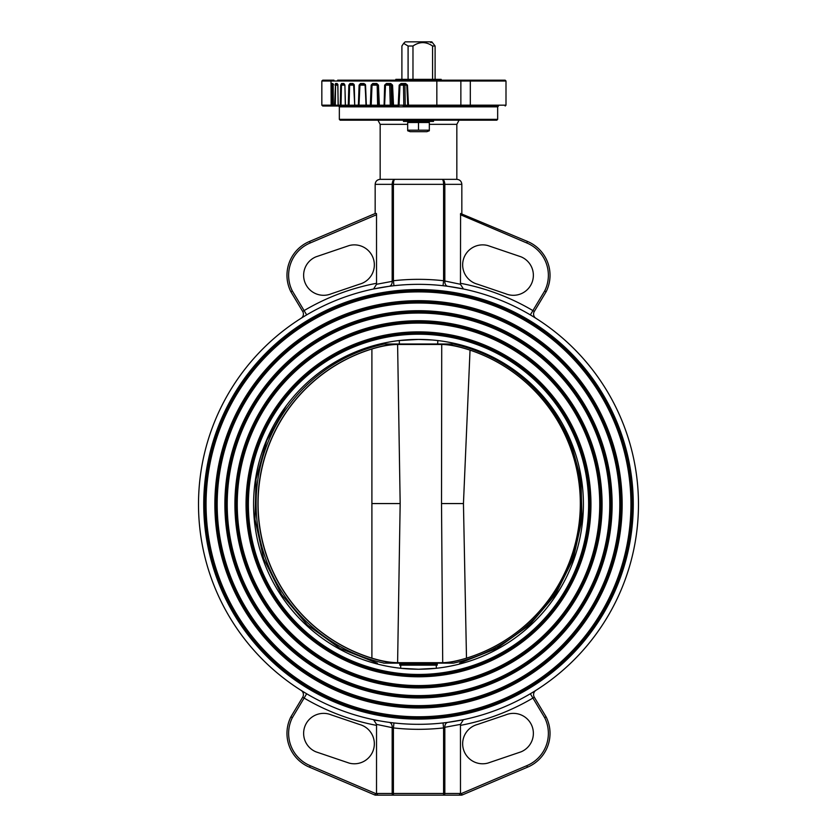<?xml version="1.0" encoding="UTF-8"?>
<svg xmlns="http://www.w3.org/2000/svg" width="837" height="837" viewBox="0 0 837 837"><rect width="100%" height="100%" fill="white"/><g stroke="black" fill="none" stroke-linecap="round" stroke-linejoin="round"><path stroke-width="1.26" d="M460.58 213.508L527.404 241.422A36.661 36.661 0 0 1 546.111 291.789L544.657 290.983L546.111 291.789A36.661 36.661 0 0 0 527.404 241.422L526.755 242.96L460.486 214.743L460.58 213.508L460.465 284.277L460.486 283.293L460.465 284.277L443.589 280.74L443.035 285.71A219.995 219.995 0 0 0 198.505 504.334A219.995 219.995 0 0 0 443.035 722.948A219.995 219.995 0 0 0 443.035 285.71M526.755 765.698L461.49 793.486L461.49 795.15L459.105 795.15L460.486 793.486L460.465 724.382L444.834 727.301L444.834 793.486L461.49 793.486L462.139 795.014L527.404 767.236A36.661 36.661 0 0 0 546.111 716.87A36.661 36.661 0 0 1 527.404 767.236L526.755 765.698A34.997 34.997 0 0 0 544.657 717.675L546.111 716.87L544.657 717.675L530.344 693.768L531.432 693.12M359.512 724.465A20.004 20.004 0 0 1 373.658 748.969A20.004 20.004 0 0 1 349.165 763.103L315.978 751.846A20.004 20.004 0 0 1 305.149 725.71A20.004 20.004 0 0 1 331.285 714.892L359.512 724.465M359.512 284.193A20.004 20.004 0 0 0 373.658 259.69A20.004 20.004 0 0 0 349.165 245.555L315.978 256.823A20.004 20.004 0 0 0 305.149 282.948A20.004 20.004 0 0 0 331.285 293.777L359.512 284.193M521.022 256.823A20.004 20.004 0 0 1 531.851 282.948A20.004 20.004 0 0 1 505.715 293.777L477.488 284.193A20.004 20.004 0 0 1 463.342 259.69A20.004 20.004 0 0 1 487.835 245.555L521.022 256.823M521.022 751.846A20.004 20.004 0 0 0 531.851 725.71A20.004 20.004 0 0 0 505.715 714.892L477.488 724.465A20.004 20.004 0 0 0 463.342 748.969A20.004 20.004 0 0 0 487.835 763.103L521.022 751.846M436.244 665.153L436.359 668.271L418.521 669.234L400.641 668.271L400.756 665.153M407.671 124.347L380.165 124.347L380.165 179.348L456.835 179.348L394.918 179.348C393.254 179.589 392.344 181.263 392.166 184.339L375.164 184.339L375.164 213.508L376.42 213.508L376.514 214.743L376.535 284.277L392.166 281.358A5.001 3.704 -97.7 0 1 389.111 286.306L373.574 288.974L389.111 286.306M632.113 504.334A213.613 213.613 0 0 0 418.5 290.721A213.613 213.613 0 0 0 204.887 504.334A213.613 213.613 0 0 0 418.5 717.937A213.613 213.613 0 0 0 632.113 504.334M633.274 504.334A214.774 214.774 0 0 0 311.113 318.332A214.774 214.774 0 0 0 311.113 690.326A214.774 214.774 0 0 0 633.274 504.334M206.059 504.334A212.441 212.441 0 0 0 524.726 688.307A212.441 212.441 0 0 0 524.726 320.351A212.441 212.441 0 0 0 206.059 504.334M620.981 504.334A202.481 202.481 0 0 0 418.5 301.843A202.481 202.481 0 0 0 216.019 504.334A202.481 202.481 0 0 0 418.5 706.815A202.481 202.481 0 0 0 620.981 504.334M622.153 504.334A203.653 203.653 0 0 0 316.679 327.968A203.653 203.653 0 0 0 316.679 680.69A203.653 203.653 0 0 0 622.153 504.334M217.181 504.334A201.319 201.319 0 0 0 519.16 678.671A201.319 201.319 0 0 0 519.16 329.987A201.319 201.319 0 0 0 217.181 504.334M610.947 504.334A192.447 192.447 0 0 0 418.5 311.877A192.447 192.447 0 0 0 226.053 504.334A192.447 192.447 0 0 0 418.5 696.782A192.447 192.447 0 0 0 610.947 504.334M612.119 504.334A193.619 193.619 0 0 0 321.69 336.652A193.619 193.619 0 0 0 321.69 672.006A193.619 193.619 0 0 0 612.119 504.334M227.214 504.334A191.286 191.286 0 0 0 514.138 669.987A191.286 191.286 0 0 0 514.138 338.671A191.286 191.286 0 0 0 227.214 504.334M600.914 504.334A182.414 182.414 0 0 0 418.5 321.91A182.414 182.414 0 0 0 236.086 504.334A182.414 182.414 0 0 0 418.5 686.748A182.414 182.414 0 0 0 600.914 504.334M602.085 504.334A183.585 183.585 0 0 0 326.712 345.336A183.585 183.585 0 0 0 326.712 663.322A183.585 183.585 0 0 0 602.085 504.334M237.248 504.334A181.252 181.252 0 0 0 509.126 661.293A181.252 181.252 0 0 0 509.126 347.365A181.252 181.252 0 0 0 237.248 504.334M589.792 504.334A171.292 171.292 0 0 0 418.5 333.042A171.292 171.292 0 0 0 247.208 504.334A171.292 171.292 0 0 0 418.5 675.616A171.292 171.292 0 0 0 589.792 504.334M590.953 504.334A172.453 172.453 0 0 0 332.268 354.982A172.453 172.453 0 0 0 332.268 653.676A172.453 172.453 0 0 0 590.953 504.334M248.38 504.334A170.12 170.12 0 0 0 503.56 651.657A170.12 170.12 0 0 0 503.56 357.001A170.12 170.12 0 0 0 248.38 504.334M583.41 504.334A164.91 164.91 0 0 0 336.045 361.511A164.91 164.91 0 0 0 336.045 647.147A164.91 164.91 0 0 0 583.41 504.334M399.165 340.554L418.479 339.424L432.174 339.989M437.835 340.554L437.667 343.997M447.889 286.306L463.426 288.974L447.889 286.306A5.001 3.704 97.7 0 1 444.834 281.358L444.834 184.339C444.656 181.263 443.746 179.589 442.082 179.348C442.993 179.589 443.495 181.263 443.589 184.339L393.411 184.339C393.505 181.263 394.007 179.589 394.918 179.348L380.165 179.348C377.131 179.641 375.468 181.305 375.164 184.339M546.111 291.789L534.288 311.49A5.001 5.001 0 0 0 535.91 318.29L532.489 316.177M444.834 727.301L443.589 727.918L444.834 727.301A5.001 3.704 -97.7 0 1 447.889 722.352L463.426 719.684L460.465 724.382M534.288 691.383L535.492 690.63M534.989 690.943L534.32 691.362M463.405 719.684L459.199 720.521M374.694 720.165L379.653 720.866M376.42 213.508L376.514 214.743L310.245 242.96A34.997 34.997 0 0 0 292.343 290.983L290.889 291.789L302.712 311.49L304.113 310.59L306.656 314.89L305.568 315.539M302.712 317.275L301.508 318.029M302.011 317.715L302.68 317.296M378.701 720.688L373.595 719.684M290.889 716.87L292.343 717.675L290.889 716.87A36.661 36.661 0 0 0 309.596 767.236L310.245 765.698L375.51 793.486L374.861 795.014L309.596 767.236A36.661 36.661 0 0 1 290.889 716.87L302.712 697.169A5.001 5.001 0 0 0 301.09 690.368L304.511 692.481M443.589 795.15A1.664 1.245 90 0 0 444.834 793.486L443.589 793.486L443.589 795.15L459.105 795.15L375.51 795.15L375.51 793.486L376.514 793.486L376.535 724.382L376.514 725.365L376.535 724.382L393.411 727.918L393.411 793.486L443.589 793.486L443.589 727.918A224.986 224.986 0 0 1 393.411 727.918L393.965 722.948M460.486 725.365A224.986 224.986 0 0 0 532.887 698.068L534.288 697.169L546.111 716.87M310.245 242.96L309.596 241.422L375.164 213.508M306.656 693.768L304.113 698.068L302.712 697.169A5.001 5.001 0 0 0 301.09 690.368M290.889 291.789A36.661 36.661 0 0 1 309.596 241.422A36.661 36.661 0 0 0 290.889 291.789L292.343 290.983L304.113 310.59A224.986 224.986 0 0 1 376.514 283.293M530.344 314.89L532.887 310.59L534.288 311.49A5.001 5.001 0 0 0 535.91 318.29M374.861 795.014A1.664 1.664 0 0 0 375.51 795.15A1.664 1.664 0 0 1 374.861 795.014M389.111 722.352A5.001 3.704 -82.3 0 1 392.166 727.301L392.166 793.486L376.514 793.486L377.895 795.15M461.49 795.15A1.664 1.664 0 0 0 462.139 795.014A1.664 1.664 0 0 1 461.49 795.15M302.712 311.49A5.001 5.001 0 0 1 301.09 318.29A5.001 5.001 0 0 0 302.712 311.49M376.535 284.277L373.574 288.974M463.426 288.974L460.465 284.277M392.166 281.358L392.166 184.339L393.411 184.339L393.411 280.74L393.965 285.71M373.574 719.684L376.535 724.382M534.288 697.169A5.001 5.001 0 0 1 535.91 690.368A5.001 5.001 0 0 0 534.288 697.169M443.035 722.948L443.589 727.918M509.409 369.598A161.761 161.185 90 0 0 501.478 364.545A161.761 161.185 90 0 0 445.472 343.997L391.528 343.997M379.914 343.997L392.699 343.997A161.761 161.185 90 0 0 257.911 503.571A161.761 161.185 90 0 0 392.699 663.155L383.691 663.155M452.702 663.155L392.699 663.155M445.472 663.155A161.761 161.185 90 0 0 501.478 642.607A161.761 161.185 90 0 0 509.409 637.553M441.727 344.467L397.606 344.467L400.17 503.571L397.606 662.684L442.71 662.684L441.517 503.571L441.727 344.467C449.396 344.572 458.833 346.466 470.038 350.138A161.698 161.122 -90 0 1 517.339 375.332A161.698 161.122 -90 0 1 517.329 631.82A161.698 161.122 -90 0 1 466.491 658.144C456.824 661.073 448.894 662.59 442.71 662.684M397.606 662.684C390.168 662.59 381.599 661.073 371.9 658.144A161.698 161.122 -90 0 1 258.078 503.571A161.698 161.122 -90 0 1 371.9 349.008C381.599 346.068 390.168 344.562 397.606 344.467M470.038 350.138L463.447 503.571L466.491 658.144M371.9 658.144L371.9 349.008M445.472 343.997L457.086 343.997M401.896 79.348L401.896 46.014L403.643 43.378L408.09 46.014L412.976 46.014C419.515 41.505 426.043 41.505 432.572 46.014L435.104 46.014L431.829 41.85L430.689 41.85L431.076 42.687L429.925 41.85L430.689 41.85M403.643 43.378L405.171 41.85L429.925 41.85M399.783 665.153L399.783 663.155L399.751 665.153L434.257 665.153L434.257 663.155M432.823 665.153L432.823 663.155M431.097 665.153L431.097 663.155M429.119 665.153L429.119 663.155M426.922 665.153L426.922 663.155M424.547 665.153L424.547 663.155M422.057 665.153L422.057 663.155M420.844 665.153L420.844 663.155L420.833 665.153M419.494 665.153L419.494 663.155M418.27 665.153L418.27 663.155M416.91 665.153L416.91 663.155L416.952 665.153M415.686 665.153L415.686 663.155M413.164 665.153L413.164 663.155M410.758 665.153L410.758 663.155M408.508 665.153L408.508 663.155M406.458 665.153L406.458 663.155M404.648 665.153L404.648 663.155M403.131 665.153L403.131 663.155M401.917 665.153L401.917 663.155M434.257 665.153L437.249 665.153L437.249 663.155M400.421 665.153L400.421 663.155M400.138 665.153L400.138 663.155M401.31 665.153L401.31 663.155M400.86 665.153L400.86 663.155M402.545 665.153L402.545 663.155M401.948 665.153L401.948 663.155M404.104 665.153L404.104 663.155M403.361 665.153L403.361 663.155M405.966 665.153L405.966 663.155M405.098 665.153L405.098 663.155M408.079 665.153L408.079 663.155M407.096 665.153L407.096 663.155M410.402 665.153L410.402 663.155M409.324 665.153L409.324 663.155M412.892 665.153L412.892 663.155M411.752 665.153L411.752 663.155M415.497 665.153L415.497 663.155M414.305 665.153L414.305 663.155M418.155 665.153L418.155 663.155M419.63 665.153L419.63 663.155M423.449 665.153L423.449 663.155M422.277 665.153L422.277 663.155M425.981 665.153L425.981 663.155M424.851 665.153L424.851 663.155M428.345 665.153L428.345 663.155M427.299 665.153L427.299 663.155M430.521 665.153L430.521 663.155M429.569 665.153L429.569 663.155M432.447 665.153L432.447 663.155M431.61 665.153L431.61 663.155M434.089 665.153L434.089 663.155M433.378 665.153L433.378 663.155M435.407 665.153L435.407 663.155M434.853 665.153L434.853 663.155M436.391 665.153L436.391 663.155M435.993 665.153L435.993 663.155M437.008 665.153L437.008 663.155M436.778 665.153L436.778 663.155M437.186 665.153L437.186 663.155M399.898 665.153L399.898 663.155M412.976 79.348L412.976 46.014M432.572 79.348L432.572 46.014M435.104 79.348L435.104 46.014M408.09 79.348L408.09 46.014M399.814 80.185L399.814 79.348L437.835 79.348L437.835 80.185M441.183 80.185L441.183 79.348L395.817 79.348L395.817 80.185M331.107 85.112L331.159 105.18L331.033 83.512A0.837 0.837 90 0 0 331.065 83.721M461.668 80.185L505.161 80.185L505.998 81.011L470.31 81.011L469.819 80.185L437.657 80.185L436.83 81.011L321.837 81.011L321.837 105.18L331.159 105.18A0.837 0.837 90 0 0 331.986 106.017L339.968 106.017M491.832 106.017L437.657 106.017L498.496 106.017L497.659 106.843L339.341 106.843L338.504 106.017L332.415 106.017A0.837 0.827 -90 0 1 331.578 105.18L331.965 83.512A0.837 0.827 90 0 0 332.791 84.349L333.074 84.349M349.918 106.017L335.449 106.017A0.837 0.795 -90 0 1 334.643 105.18L335.522 83.512A0.837 0.795 90 0 0 336.307 84.349L337.614 84.349L334.936 85.112M365.549 93.681L365.078 85.144L359.952 85.144L358.947 106.017A0.837 0.575 -90 0 1 358.372 105.18L359.104 85.112L360.506 83.512L364.043 83.512L365.549 85.112L366.344 105.18L377.623 105.221L377.163 84.349A0.837 0.837 0 0 1 378 85.144L372.026 85.144L371.199 105.221L370.781 106.017L370.331 105.18L371.157 85.112L372.768 83.512L376.765 83.512L378.45 85.112L379.328 105.18L379.705 106.017L384.068 106.017L379.705 106.017L377.623 105.221L379.705 106.017L346.152 106.017A0.837 0.691 90 0 1 345.461 105.18L348.255 105.18L348.851 85.112L350.012 83.512A0.837 0.649 90 0 0 350.661 84.349L354.082 84.349M404.145 84.349L406.792 85.144L404.93 85.144L405.234 105.221L403.811 105.221L403.507 85.144A0.837 0.638 90 0 1 404.145 84.349A0.837 0.785 -90 0 1 404.93 85.144L400.002 85.144L399.04 105.221A0.837 0.638 90 0 1 398.402 106.017L384.068 106.017L384.654 85.112L386.412 83.512L386.725 84.349L391.015 84.349L391.988 85.144L389.686 85.144A0.837 0.534 90 0 1 390.22 84.349A0.837 0.816 -90 0 1 391.046 85.144L391.643 105.221L390.293 105.221L389.686 85.144L384.654 85.112M407.473 85.112L406.792 85.144L407.765 105.221L408.55 106.017A0.837 0.785 90 0 1 407.765 105.221L405.234 105.221L405.024 106.017L403.811 105.221L398.213 105.18L399.176 85.112L401.038 83.512L405.589 83.512L407.473 85.112L408.456 105.18L436.83 105.18L437.657 106.017L403.246 106.017M497.659 119.346L339.341 119.346L340.167 120.183L496.833 120.183L497.659 119.346L497.659 106.843M386.412 83.512L390.753 83.512L392.563 85.112L393.516 105.18L391.643 105.221L391.967 106.017L390.293 105.221L384.612 105.221A0.837 0.534 90 0 1 384.068 106.017M339.487 106.017L332.415 106.017L331.159 105.18A0.837 0.837 0 0 0 331.986 106.017M344.781 85.144L341.454 85.144L341.004 106.017L338.964 106.017L341.004 106.017A0.837 0.743 -90 0 1 340.261 105.18L340.711 85.112L341.601 83.512A0.837 0.732 90 0 0 342.333 84.349L344.551 84.349L344.896 85.144L345.43 105.18A0.837 0.722 -90 0 0 346.152 106.017A0.837 0.837 0 0 1 345.325 105.2L344.917 85.112L343.902 83.512A0.837 0.711 90 0 0 344.541 84.349L344.614 84.349M358.947 106.017L355.537 106.017A0.837 0.607 90 0 1 354.93 105.18L366.344 105.18L366.836 106.017L370.781 106.017M335.522 83.512L337.102 83.512L337.813 85.112L338.2 105.18A0.837 0.764 90 0 0 338.964 106.017A0.837 0.837 0 0 1 338.138 105.2L345.325 105.221L344.917 85.112M348.924 106.017A0.837 0.67 -90 0 1 348.255 105.18L349.06 105.221L348.924 106.017M398.402 106.017L398.213 105.18L393.516 105.18L393.746 106.017A0.837 0.816 90 0 1 392.93 105.221L391.988 85.144L392.563 85.112M337.646 80.185L437.657 80.185L436.83 81.011L436.841 105.316M321.837 81.011L322.747 80.185L333.984 80.185M456.217 80.185L420.164 80.185M333.984 106.017L322.747 106.017L321.837 105.18M333.147 85.144L332.247 85.144L332.122 105.221L333.388 105.18L332.76 83.512A0.837 0.816 90 0 0 333.084 84.171M354.26 85.112L352.984 83.512A0.837 0.628 90 0 0 353.601 84.349L354.26 85.112L354.71 105.211L354.082 85.144M436.83 105.18L437.657 106.017L436.83 105.18L437.657 106.017L436.83 105.18L460.863 105.18L460.863 81.011L436.83 81.011L437.657 80.185M405.589 83.512L405.704 84.349L399.176 85.112M379.705 106.017A0.837 0.837 0 0 1 378.868 105.221L378 85.144L377.163 84.349L371.157 85.112M364.043 83.512L364.566 84.349L361.061 84.349L365.35 84.349M332.791 84.349L331.703 85.112M337.75 85.144L335.585 85.144L335.302 105.221L333.388 105.18A0.837 0.806 90 0 0 334.204 106.017A0.837 0.837 0 0 1 333.367 105.19L333.168 85.112M338.326 105.221L335.302 105.221L335.449 106.017M342.333 84.349L340.711 85.112M354.041 85.144L348.851 85.112M360.506 83.512A0.837 0.555 90 0 0 361.061 84.349L359.104 85.112M337.102 83.512A0.837 0.774 90 0 0 337.709 84.328M353.601 84.349L354.71 105.211A0.837 0.837 0 0 0 355.537 106.017A0.837 0.785 -90 0 1 354.762 105.221L349.06 105.221L349.657 85.144L350.661 84.349M365.235 85.144L366.02 105.211L365.214 85.144L364.566 84.349L365.549 85.112M372.768 83.512L373.208 84.349M376.765 83.512L377.163 84.349M378.868 105.221L384.612 105.221L385.512 85.144L386.725 84.349M390.753 83.512L391.015 84.349M401.038 83.512L401.205 84.349M407.671 130.771L410.172 131.681L426.828 131.681L429.329 130.771M429.329 130.164L407.671 130.164L407.671 122.516L429.329 122.516L429.329 130.164M418.5 122.516L418.5 130.164M433.503 121.428L403.497 121.428L433.503 121.428L433.503 119.764M460.486 283.293A224.986 224.986 0 0 1 532.887 310.59L544.657 290.983A34.997 34.997 0 0 0 526.755 242.96M459.063 120.183L456.835 124.347L429.329 124.347M461.836 213.508L461.836 184.339L443.589 184.339L443.589 280.74A224.986 224.986 0 0 0 393.411 280.74M376.514 725.365A224.986 224.986 0 0 1 304.113 698.068L292.343 717.675A34.997 34.997 0 0 0 310.245 765.698M392.166 793.486L393.411 793.486L393.411 795.15A1.664 1.245 90 0 1 392.166 793.486M453.309 343.997A163.288 162.713 -90 0 1 581.516 503.571A163.288 162.713 -90 0 1 453.309 663.155M384.298 663.155A163.288 162.713 -90 0 1 256.091 503.571A163.288 162.713 -90 0 1 384.298 343.997M441.517 503.571L463.447 503.571M372.224 503.571L400.17 503.571M331.839 84.349L331.033 83.512M469.819 106.017L470.31 105.18L505.998 105.18L505.161 106.017M460.141 106.017A0.837 0.732 90 0 0 460.863 105.18L470.31 105.18L470.31 81.011L460.863 81.011A0.837 0.732 -90 0 0 460.141 80.185M331.965 83.512L332.76 83.512M341.601 83.512L343.902 83.512M350.012 83.512L352.984 83.512M366.02 105.221A0.837 0.816 -90 0 0 366.836 106.017A0.837 0.837 0 0 1 366.01 105.211M380.165 124.347L377.937 120.183M456.835 124.347L456.835 179.348C459.869 179.641 461.532 181.305 461.836 184.339M502.137 642.209L501.468 642.607A161.907 161.907 0 0 0 517.329 631.82M517.339 375.332A161.907 161.907 0 0 0 501.478 364.545L501.625 364.629M550.6 405.61L570.29 440.576L580.962 479.277L581.997 519.432L573.324 558.635L555.454 594.573L529.455 625.113L496.864 648.434L459.628 663.155M377.372 663.155L340.136 648.434L307.545 625.113L281.546 594.573L263.676 558.635L255.003 519.432L256.038 479.277L266.71 440.576L286.4 405.61M399.333 343.997L399.333 340.533M339.341 119.346L339.341 106.843M505.998 105.18L505.998 81.011M331.002 83.512L331.002 81.011L331.839 80.185M331.87 84.349L331.054 83.679M333.576 84.349L333 84.045L333.147 85.123M337.876 84.349L338.138 105.2M407.671 121.846L407.671 122.516M429.329 121.846L429.329 122.516M403.497 121.428L403.497 120.183"/></g></svg>
